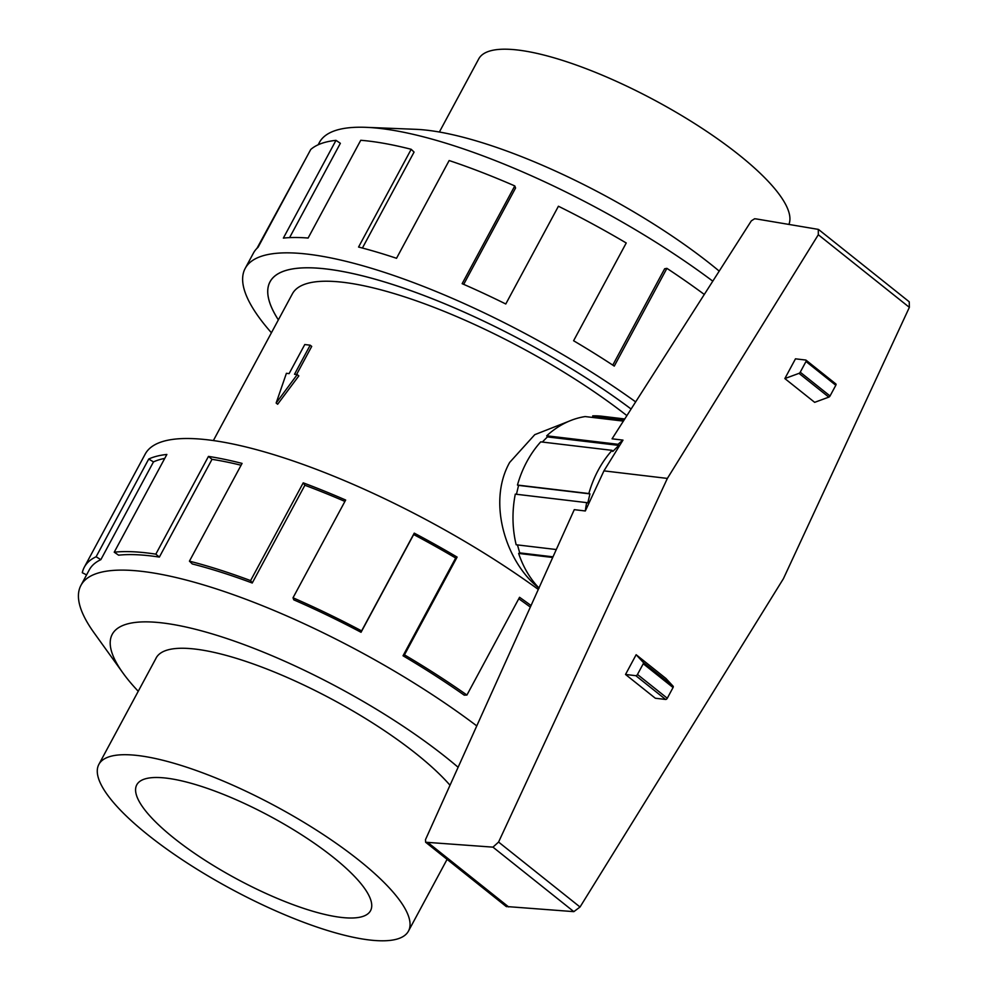 <?xml version="1.0" encoding="UTF-8"?>
<svg xmlns="http://www.w3.org/2000/svg" width="990" height="990" viewBox="0 0 990 990"><rect width="100%" height="100%" fill="white"/><g stroke="black" fill="none" stroke-linecap="round" stroke-linejoin="round"><path stroke-width="1.49" d="M631.1 409.031A253.886 67.852 -151.7 0 0 270.047 281.803A253.886 67.852 -151.7 0 0 278.363 319.857M148.364 835.226A175.812 46.988 -151.7 0 0 306.492 923.348A175.812 46.988 -151.7 0 0 408.462 931.107A175.812 46.988 -151.7 0 0 358.974 860.285A175.812 46.988 -151.7 0 0 200.834 772.163A175.812 46.988 -151.7 0 0 98.864 764.404A175.812 46.988 -151.7 0 0 148.364 835.226M174.153 838.295A132.747 35.479 28.3 0 1 136.781 784.823A132.747 35.479 28.3 0 1 213.778 790.676A132.747 35.479 28.3 0 1 333.172 857.216A132.747 35.479 28.3 0 1 370.545 910.689A132.747 35.479 28.3 0 1 293.547 904.835A132.747 35.479 28.3 0 1 174.153 838.295M439.374 132.017L478.739 58.893A175.812 46.988 28.3 0 1 580.709 66.652A175.812 46.988 28.3 0 1 738.849 154.774A175.812 46.988 28.3 0 1 788.894 224.421M450.017 785.243A175.836 47 -151.7 0 0 416.295 753.86A175.836 47 -151.7 0 0 258.13 665.713A175.836 47 -151.7 0 0 156.148 657.954A175.836 47 -151.7 0 0 155.752 658.758M476.772 725.905A276.482 73.891 -151.7 0 0 233.195 594.631A276.482 73.891 -151.7 0 0 80.933 585.375A276.482 73.891 -151.7 0 0 94.025 632.746L122.946 672.99A225.695 60.316 -151.7 0 0 138.241 691.28M458.123 767.275A225.695 60.316 -151.7 0 0 446.156 757.412A225.695 60.316 -151.7 0 0 198.421 630.036A225.695 60.316 -151.7 0 0 122.946 672.99M538.3 589.446A282.125 75.401 -151.7 0 0 145.208 454.076L84.311 567.183A282.125 75.401 28.3 0 1 96.104 556.776L148.735 459.026A282.125 75.401 28.3 0 1 166.865 454.447L114.221 552.197A282.125 75.401 28.3 0 1 155.826 554.153L208.469 456.402A282.125 75.401 28.3 0 1 242.067 463.407L189.437 561.157A282.125 75.401 28.3 0 1 250.594 580.598L303.225 482.848A282.125 75.401 28.3 0 1 345.659 500.037L293.015 597.787A282.125 75.401 28.3 0 1 361.622 630.89L414.253 533.14A282.125 75.401 28.3 0 1 457.108 557.098L404.464 654.848A282.125 75.401 28.3 0 1 466.921 695.042L519.552 597.292A282.125 75.401 28.3 0 1 531.048 605.534M86.563 574.893L82.294 572.715A282.125 75.401 28.3 0 1 84.311 567.183M530.343 607.093A276.482 73.891 -151.7 0 0 518.772 598.752M404.464 654.848L403.029 655.776A276.482 73.891 28.3 0 1 464.236 695.153L466.921 695.042M403.029 655.776L455.672 558.026A276.482 73.891 -151.7 0 0 413.671 534.538L414.253 533.14M293.015 597.787L293.807 599.853A276.482 73.891 28.3 0 1 361.041 632.288L413.671 534.538M344.904 501.423A276.482 73.891 -151.7 0 0 304.871 485.261L303.225 482.848M189.437 561.157L192.295 563.954A276.482 73.891 28.3 0 1 252.24 583.011L304.871 485.261M241.077 465.238A276.482 73.891 -151.7 0 0 212.008 459.335L208.469 456.402M114.221 552.197L118.602 555.18A276.482 73.891 28.3 0 1 159.365 557.085L212.008 459.335M164.736 458.395A276.482 73.891 -151.7 0 0 153.475 461.909L148.735 459.026M80.933 585.375L89.286 569.856A276.482 73.891 28.3 0 1 100.844 559.659L153.475 461.909M318.161 144.787L319.399 142.473A276.482 73.891 28.3 0 1 366.164 127.339L415.676 129.319A225.695 60.316 28.3 0 1 711.426 264.763A225.695 60.316 28.3 0 1 719.21 271.112M278.351 319.881A253.91 67.865 28.3 0 1 270.022 281.791A253.91 67.865 28.3 0 1 631.113 409.019M556.293 549.537L516.161 544.76A96.909 77.294 -83.2 0 1 515.295 494.134L586.674 502.623A96.909 77.294 96.8 0 0 585.325 510.976L603.937 470.869L622.995 440.117L612.067 438.818L751.311 220.869L754.627 218.753L756.632 218.988L818.309 229.383L818.309 234.741L667.371 478.418L498.576 842.057L492.958 847.143L425.626 842.243L425.49 839.644L574.274 509.652L585.325 510.976M516.458 494.27L518.574 485.385L517.461 485.05A96.909 77.294 -83.2 0 1 540.726 441.862L612.105 450.351A96.909 77.294 96.8 0 0 588.852 493.54L589.953 493.886L587.788 502.97L586.674 502.623M542.322 442.047L547.408 436.912L546.703 435.81A96.909 77.294 -83.2 0 1 585.189 416.567L623.391 421.109M592.008 417.372L592.725 417.31L592.701 415.862A96.909 77.294 -83.2 0 1 602.044 416.258L624.752 418.968M538.956 587.986A96.909 77.294 -83.2 0 1 518.636 553.422L519.725 552.878L517.461 544.921M425.626 842.243L506.199 906.506L573.841 911.641L580.029 907.013L783.437 578.643L909.365 307.358L909.241 301.802L818.742 229.631M603.937 470.869L667.371 478.418M784.847 378.564L795.477 358.825L805.773 360.051A1.559 0.842 128.6 0 1 806.033 360.162A1.559 0.842 128.6 0 1 805.996 361.499L800.229 372.203A1.559 0.842 128.6 0 1 799.004 373.354L784.847 378.564L814.659 402.336L828.816 397.126A1.559 0.842 -51.4 0 0 830.041 395.975L835.808 385.271A1.559 0.842 -51.4 0 0 835.845 383.934A1.559 0.842 -51.4 0 0 835.585 383.823M625.519 674.462L655.33 698.235L665.626 699.46A1.559 0.842 -51.4 0 0 667.285 698.247L673.052 687.53A1.559 0.842 -51.4 0 0 673.138 686.243L665.961 678.496L636.149 654.724L643.327 662.471A1.559 0.842 128.6 0 1 643.24 663.758L637.473 674.475A1.559 0.842 128.6 0 1 635.827 675.687L625.519 674.462L636.149 654.724M573.841 911.641L492.958 847.143M508.65 906.939L428.088 842.688M552.717 557.481L518.636 553.422M553.002 556.838L519.725 552.878M622.995 440.117A96.909 77.294 96.8 0 0 618.082 444.3L618.787 445.401L612.81 451.452L612.105 450.351M517.461 485.05L588.852 493.54M589.953 493.886L518.574 485.385M546.703 435.81L618.082 444.3M618.787 445.401L547.408 436.912M592.701 415.862L624.331 419.624M623.477 420.96L592.725 417.31M612.773 365.124L664.649 268.773L666.901 268.352L614.27 366.102A282.125 75.401 -151.7 0 0 573.594 340.746L626.237 242.983A282.125 75.401 -151.7 0 0 558.422 206.242L505.779 303.992A282.125 75.401 -151.7 0 0 462.144 283.672L514.788 185.922L515.58 187.989L463.691 284.353M704.298 294.451A282.125 75.401 -151.7 0 0 666.901 268.352M514.788 185.922A282.125 75.401 -151.7 0 0 449.151 160.541L396.52 258.291A282.125 75.401 -151.7 0 0 358.566 247.042L411.196 149.292L414.068 152.089L362.402 248.044M411.196 149.292A282.125 75.401 -151.7 0 0 360.744 140.283L308.113 238.046A282.125 75.401 -151.7 0 0 283.363 238.095L335.994 140.345L340.362 143.315L289.587 237.625M335.994 140.345A282.125 75.401 -151.7 0 0 310.724 149.515L258.081 247.265A282.125 75.401 -151.7 0 0 253.44 253.069L245.186 268.414A282.125 75.401 28.3 0 1 635.667 401.891M256.954 248.342L304.487 161.073M366.164 127.339A276.482 73.891 28.3 0 1 712.788 281.16M271.421 332.764A282.125 75.401 28.3 0 1 245.186 268.414M100.844 559.659L96.104 556.776M159.365 557.085L155.826 554.153M252.24 583.011L250.594 580.598M361.041 632.288L361.622 630.89M455.672 558.026L457.108 557.098M310.179 345.188L294.513 374.269L297.223 374.591L276.148 403.041L286.407 373.304L289.105 373.626L304.772 344.545L310.179 345.188L311.714 346.401L296.567 374.517M276.148 403.041L277.646 404.242L298.832 375.891L297.223 374.591M539.08 588.184C506.917 563.347 486.61 503.341 509.664 462.429L534.761 434.672L568.52 421.418M626.893 415.627A228.517 61.071 -151.7 0 0 422.668 303.089A228.517 61.071 -151.7 0 0 292.384 293.832L213.37 440.562M799.004 373.354L828.816 397.126M805.996 361.499L835.808 385.271M800.229 372.203L830.041 395.975M673.138 686.243L643.327 662.471M665.626 699.46L635.827 675.687M667.285 698.247L637.473 674.475M673.052 687.53L643.24 663.758M909.365 307.358L818.309 234.741M580.029 907.013L498.576 842.057M506.719 906.704L426.158 842.453M270.555 280.875L270.047 281.803M447.084 859.357L408.462 931.107M806.033 360.162L835.845 383.934M156.593 657.199L98.864 764.404"/></g></svg>
